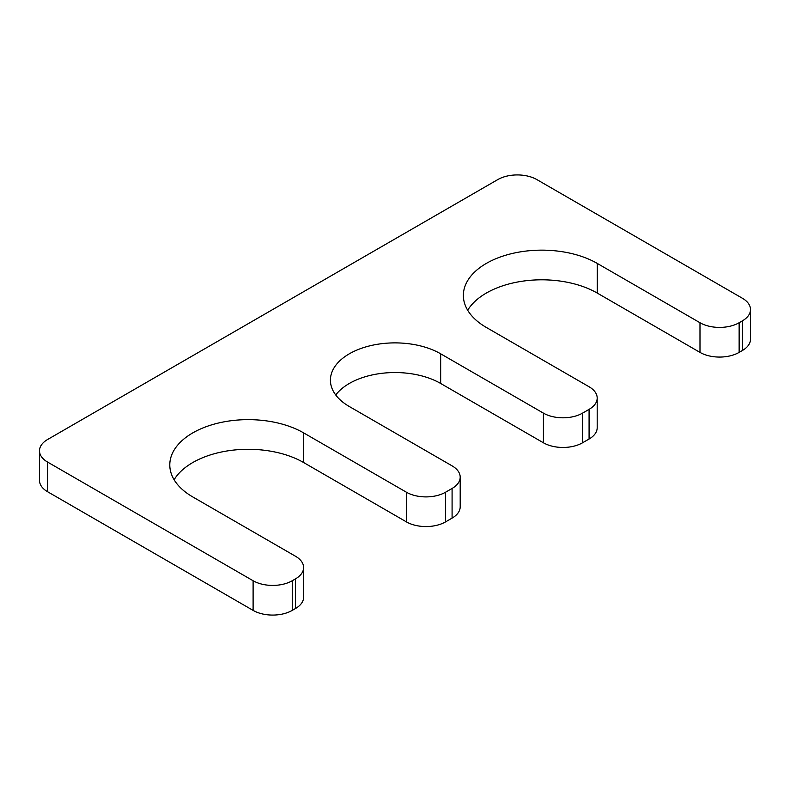<?xml version="1.0" encoding="UTF-8"?>
<svg xmlns="http://www.w3.org/2000/svg" width="790" height="790" viewBox="0 0 790 790"><rect width="100%" height="100%" fill="white"/><g stroke="black" fill="none" stroke-linecap="round" stroke-linejoin="round"><path stroke-width="1.19" d="M750.5 309.552A27.68 15.978 0 0 1 742.393 320.849L739.134 322.735A27.68 15.978 0 0 1 699.989 322.735L597.24 263.406A78.417 45.277 0 0 0 511.772 253.6A78.417 45.277 0 0 0 463.365 295.421A78.417 45.277 0 0 0 486.334 327.445L589.083 386.764A27.68 15.978 0 0 1 597.191 398.061A27.68 15.978 0 0 1 589.083 409.358L582.556 413.131A27.68 15.978 0 0 1 543.421 413.131L440.662 353.801A64.583 37.288 0 0 0 370.283 345.724A64.583 37.288 0 0 0 330.418 380.168A64.583 37.288 0 0 0 349.338 406.534L452.087 465.863A27.68 15.978 0 0 1 460.195 477.16A27.68 15.978 0 0 1 452.087 488.457L445.56 492.219A27.68 15.978 0 0 1 406.416 492.219L303.666 432.9A78.417 45.277 180 0 0 218.208 423.084A78.417 45.277 180 0 0 169.791 464.915A78.417 45.277 180 0 0 192.76 496.93L295.509 556.259A27.68 15.978 0 0 1 303.617 567.556A27.68 15.978 0 0 1 295.509 578.853L292.251 580.739A27.68 15.978 0 0 1 253.106 580.739L47.607 462.091A27.68 15.978 0 0 1 39.5 450.794A27.68 15.978 0 0 1 47.607 439.497L497.749 179.607A27.68 15.978 0 0 1 536.894 179.607L742.393 298.255A27.68 15.978 0 0 1 750.5 309.552L750.5 339.206A27.68 15.978 0 0 1 742.393 350.503L739.134 352.389A27.68 15.978 0 0 1 699.989 352.389L597.24 293.07A78.417 45.277 0 0 0 467.69 310.253M39.5 450.794L39.5 480.448A27.68 15.978 0 0 0 47.607 491.745L253.106 610.394A27.68 15.978 0 0 0 292.251 610.394L295.509 608.507A27.68 15.978 0 0 0 303.617 597.21L303.617 567.556M174.116 479.747A78.417 45.277 180 0 1 303.666 462.555L406.416 521.884A27.68 15.978 0 0 0 445.56 521.884L452.087 518.112A27.68 15.978 0 0 0 460.195 506.815L460.195 477.16M440.662 353.801L440.662 383.466A64.583 37.288 0 0 0 335.74 395M440.662 383.466L543.421 442.785A27.68 15.978 0 0 0 582.556 442.785L589.083 439.023A27.68 15.978 0 0 0 597.191 427.716L597.191 398.061M47.607 462.091L47.607 491.745M253.106 580.739L253.106 610.394M292.251 580.739L292.251 610.394M295.509 578.853L295.509 608.507M303.666 432.9L303.666 462.555M406.416 492.219L406.416 521.884M445.56 492.219L445.56 521.884M452.087 488.457L452.087 518.112M543.421 413.131L543.421 442.785M582.556 413.131L582.556 442.785M589.083 409.358L589.083 439.023M597.24 263.406L597.24 293.07M699.989 322.735L699.989 352.389M739.134 322.735L739.134 352.389M742.393 320.849L742.393 350.503"/></g></svg>

